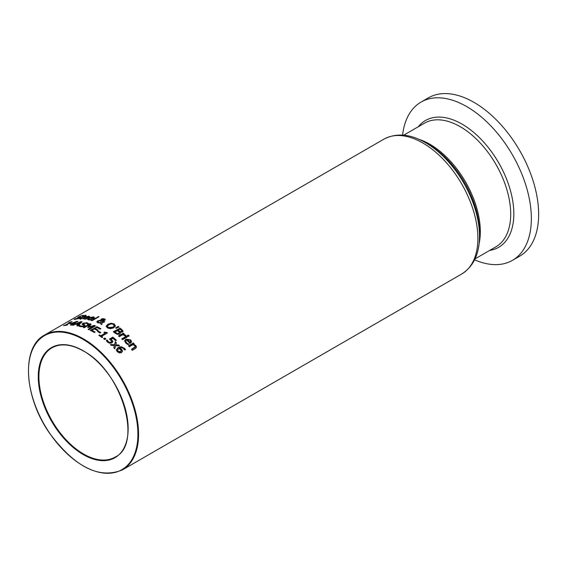 <?xml version="1.0" encoding="UTF-8"?>
<svg xmlns="http://www.w3.org/2000/svg" width="567" height="567" viewBox="0 0 567 567"><rect width="100%" height="100%" fill="white"/><g stroke="black" fill="none" stroke-linecap="round" stroke-linejoin="round"><path stroke-width="0.85" d="M115.696 344.856L118.73 345.012A77.842 44.942 60 0 1 119.658 345.969L115.569 345.65L114.775 348.79A77.842 44.942 -120 0 0 113.769 347.755L114.414 345.516L111.359 345.402A77.842 44.942 -120 0 0 110.423 344.523L114.541 344.729L115.328 341.717A77.842 44.942 60 0 1 116.334 342.666L115.696 345.253L118.73 345.409A77.381 44.673 60 0 1 119.233 345.934M110.863 344.934L114.541 345.126L115.328 342.107A77.381 44.673 60 0 1 116.242 342.971M113.854 347.847L114.414 345.516M114.541 344.729L114.541 345.126M115.328 341.717L115.328 342.107M118.73 345.012L118.73 345.409M80.266 319.37L80.436 318.498L83.143 316.506A77.842 44.942 -120 0 0 82.591 316.535L83.271 316.145L83.271 316.57A77.381 44.673 60 0 1 83.824 316.535L85.227 315.727A77.381 44.673 60 0 1 85.263 315.727M83.271 316.145A77.842 44.942 60 0 1 83.824 316.11L85.227 315.302A77.842 44.942 60 0 1 86.049 315.266L84.646 316.081A77.842 44.942 60 0 1 86.163 316.074L85.482 316.471A77.842 44.942 -120 0 0 83.966 316.471L80.805 318.363L82.009 318.448A77.842 44.942 60 0 1 82.052 318.448L79.6 318.753M80.266 318.945L80.436 318.066L83.143 316.506M83.824 316.11L83.824 316.535M85.227 315.302L85.227 315.727M84.646 316.081L84.646 316.464M80.805 318.789L81.187 318.952L80.805 318.484M80.805 318.363L81.187 318.888M79.444 317.102L79.281 317.534L80.45 317.555M82.506 315.854L84.022 315.854M77.693 317.938L79.004 317.059M78.884 318.512L79.075 318.037M74.837 319.427L75.113 319.264A77.381 44.673 60 0 1 75.177 319.249L75.319 319.363M80.273 317.534L80.273 317.095L79.926 317.917L77.948 318.76L74.029 319.434L75.113 318.803A77.842 44.942 60 0 1 75.177 318.789L78.884 318.073L79.075 317.598L77.693 317.485L78.452 316.896L82.506 315.408L84.022 315.422L82.988 316.017A77.842 44.942 -120 0 0 82.924 316.025L81.811 315.833L79.444 316.655L79.281 317.081L80.649 317.279M79.444 316.655L79.281 317.534M78.196 317.605L77.693 317.506M78.884 318.42L79.075 317.598M75.177 318.789L75.177 319.249M75.113 318.803L75.113 319.264M100.798 323.077L97.751 322.814L96.822 321.865L97.644 320.887L100.749 320.263L101.323 319.079L102.811 318.654L104.555 318.902L105.37 319.738L103.711 320.809L101.975 320.787L101.932 322.389L103.896 321.34A77.842 44.942 60 0 1 104.753 321.751L101.925 322.899L101.876 324.593A77.842 44.942 -120 0 0 100.756 324.041L100.798 323.077L100.77 324.048M103.896 321.34L103.896 321.723A77.381 44.673 60 0 1 104.399 321.957M96.851 322.056L97.644 321.269L100.749 320.646L101.323 319.462L102.811 319.037L105.334 319.93M101.932 322.389L101.932 322.765L103.896 321.723M100.664 319.894L100.749 320.61M102.811 318.654L102.811 319.037M100.855 320.61L98.757 321.12L98.098 321.879L98.701 322.503L100.806 322.68L100.855 320.61L100.806 322.68M98.141 322.077L98.701 322.885L100.806 323.055M103.059 320.412L103.917 320.079L103.981 319.207L101.798 319.802L101.876 320.433L103.059 320.412L103.059 320.787L103.917 320.454L103.981 319.207M101.798 319.802L101.975 320.83M101.876 320.809L101.798 320.185L101.876 320.809L103.059 320.787M85.922 319.086L82.732 318.626L83.959 317.513L88.828 316.138L89.699 316.606L88.119 317.903A77.842 44.942 -120 0 0 84.738 317.577L83.959 318.534L85.815 318.689L85.815 319.093L84.001 318.973L83.859 318.37M88.218 316.535L89.699 317.01M82.81 318.81L85.362 317.237M88.105 316.521L88.65 316.84L86.744 316.67L85.362 317.215A77.842 44.942 60 0 1 87.949 317.435L88.65 316.84L88.65 317.244L88.105 316.932L88.65 317.244L87.949 317.839A77.381 44.673 60 0 0 85.993 317.662M85.362 317.215L85.362 317.612M87.949 317.435L87.949 317.839M85.815 318.689L86.822 318.59M86.822 318.555A77.842 44.942 60 0 1 86.871 318.562L85.971 319.079M119.793 327.988A77.842 44.942 60 0 1 121.515 329.314L122.968 330.844L122.437 332.099L120.098 332.163L120.438 333.049L119.694 334.119L117.546 334.402L115.144 333.183A77.842 44.942 -120 0 0 113.28 331.752L119.793 328.371A77.381 44.673 60 0 1 121.515 329.696L123.032 331.433M113.563 331.964L119.793 328.371M120.098 332.163L120.424 333.24M123.053 331.248L122.968 330.844L122.968 331.227M114.881 331.978A77.842 44.942 60 0 1 115.583 332.524L117.341 333.545L118.758 333.382L119.24 332.368L118.269 331.355A77.842 44.942 -120 0 0 117.291 330.589L114.881 332.361A77.381 44.673 60 0 1 115.583 332.907L117.341 333.928L118.758 333.765L119.24 332.751M119.29 332.879L119.24 332.368M117.341 333.545L117.341 333.928M118.014 330.171A77.842 44.942 60 0 1 118.992 330.937L120.211 331.61L121.416 331.419L121.763 330.759L120.75 329.718A77.842 44.942 -120 0 0 119.92 329.073L118.014 330.554A77.381 44.673 60 0 1 118.992 331.319L120.211 331.993L121.416 331.808L121.763 331.078M121.763 331.142L121.763 330.759M88.65 319.15L89.317 319.838L91.535 319.873M92.343 317.173L94.413 317.874M87.495 319.327L90.677 317.485M92.662 318.285L93.364 317.655L93.364 318.044L92.818 317.626L93.364 318.044L92.662 318.675A77.381 44.673 60 0 0 90.082 318.151L90.082 317.754A77.842 44.942 60 0 1 92.662 318.285L92.662 318.675M92.818 317.229L93.364 317.655L91.457 317.258L90.082 317.754M90.536 319.547L91.535 319.483A77.842 44.942 60 0 1 91.585 319.497L90.685 320.015L88.608 319.859L87.446 319.143L88.672 317.945L93.541 316.854L94.413 317.485L92.832 318.845A77.842 44.942 -120 0 0 89.451 318.115L88.665 319.171L90.536 319.547L90.536 319.937M126.625 336.061A77.842 44.942 60 0 1 127.455 336.848L122.564 339.668A77.842 44.942 -120 0 0 121.742 338.882L126.625 336.061L126.625 336.458A77.381 44.673 60 0 1 127.192 336.996M121.997 339.13L126.625 336.458M91.776 320.561L98.126 316.896A77.381 44.673 60 0 1 98.502 317.003M98.126 316.506A77.842 44.942 60 0 1 98.949 316.74L92.145 320.674A77.842 44.942 -120 0 0 91.322 320.433L98.126 316.896M124.634 341.065L125.853 339.52L130.722 340.306L131.587 342.121M127.71 343.588L128.716 344.049A77.842 44.942 60 0 1 128.759 344.098L127.866 344.616L125.782 343.07L124.627 340.859L125.853 339.116L130.722 339.895L131.587 341.71L130.013 343.524A77.842 44.942 -120 0 0 126.625 339.98L125.938 340.59L125.853 341.71L127.71 343.992L128.716 344.46M125.768 341.412L126.491 343.056L127.71 343.992M129.836 342.298L130.538 341.837L129.999 340.243L128.631 339.456L127.256 339.619A77.842 44.942 60 0 1 129.836 342.298L130.538 341.568M127.256 339.619L127.256 340.016A77.381 44.673 60 0 1 129.836 342.702M106.206 326.486L107.936 324.593L111.231 323.594L114.208 324.352L115.427 326.223M107.411 326.564L108.177 327.839L112.79 327.591L114.229 325.706M114.229 326.103L113.464 324.409L111.338 323.913L108.836 324.735L107.397 326.379L108.177 327.464L112.79 327.216L114.25 325.897M111.231 323.218L114.208 323.977L115.427 325.848L113.698 327.832L110.409 328.747L107.418 327.896L106.206 326.11L107.936 324.218L111.231 323.218L111.231 323.594M133.656 344.233L135.818 345.565L136.477 347.054L135.499 348.478L132.324 350.314A77.842 44.942 -120 0 0 131.501 349.307L135.265 346.65L135.265 347.075L134.818 345.757L132.962 344.63L129.311 346.742A77.842 44.942 -120 0 0 128.489 345.813L133.373 342.985A77.842 44.942 60 0 1 134.195 343.921L133.656 344.651L135.818 345.99L136.456 347.266M131.742 349.598L135.265 347.075M133.373 342.985L133.373 343.404A77.381 44.673 60 0 1 133.954 344.056M128.73 346.083L133.373 343.404M115.923 328.095L117.993 326.684A77.381 44.673 60 0 1 118.652 327.152M117.993 326.301A77.842 44.942 60 0 1 118.964 326.996L116.242 328.321A77.842 44.942 -120 0 0 115.647 327.903L117.993 326.684M73.455 323.396L75.999 321.921L71.265 323.424A77.842 44.942 60 0 1 73.455 323.396L73.455 323.814A77.381 44.673 60 0 0 72.753 323.807A77.842 44.942 -120 0 0 69.876 323.863L77.062 321.333A77.842 44.942 60 0 1 77.863 321.354L74.291 323.417A77.842 44.942 60 0 1 75.071 323.459L74.362 323.863A77.842 44.942 -120 0 0 73.59 323.821L71.35 325.118A77.842 44.942 -120 0 0 70.514 325.089L72.753 323.8L71.201 325.111M71.265 323.424L71.265 323.8M74.291 323.417L74.291 323.835A77.381 44.673 60 0 1 74.412 323.835M77.062 321.333L77.062 321.751A77.381 44.673 60 0 1 77.183 321.751M70.79 323.332L70.698 323.821M75.999 322.07L77.062 321.751M75.999 321.921L73.455 323.814M123.478 334.275L125.64 335.147L125.945 335.466L125.094 335.962A77.842 44.942 -120 0 0 125.052 335.919L122.784 334.672L119.318 336.678A77.842 44.942 -120 0 0 118.496 335.955L123.379 333.134A77.842 44.942 60 0 1 124.208 333.85L123.478 334.665L125.945 335.862M118.765 336.188L123.379 333.516A77.381 44.673 60 0 1 123.939 334.006M123.379 333.134L123.379 333.516M81.017 321.624A77.842 44.942 60 0 1 82.08 321.78L77.764 325.94A77.842 44.942 -120 0 0 76.85 325.756L78.083 324.6A77.842 44.942 -120 0 0 75.595 324.246L73.186 325.238A77.842 44.942 -120 0 0 72.307 325.167L81.017 321.624L81.017 322.028A77.381 44.673 60 0 1 81.719 322.127M73.136 325.238L81.017 322.028M76.573 323.849A77.842 44.942 60 0 1 78.586 324.133L80.642 322.205L76.573 323.849L76.573 324.253A77.381 44.673 60 0 1 78.586 324.53M78.083 324.6L77.204 325.827M78.586 324.133L80.642 322.205M127.646 335.792L128.241 335.444A77.381 44.673 60 0 1 128.922 336.089M128.241 335.047A77.842 44.942 60 0 1 129.177 335.94L128.319 336.429A77.842 44.942 -120 0 0 127.391 335.544L128.241 335.047L128.241 335.444M83.866 323.807L83.703 324.6L84.696 325.167L84.696 324.778L84.348 326.117L82.371 326.734L80.082 326.585L78.452 325.777L79.536 325.146L79.536 325.543A77.381 44.673 60 0 1 79.6 325.557L80.769 326.528L83.306 326.308L83.505 325.111L82.123 324.083L82.874 323.261L86.928 322.715L88.445 323.53L87.41 324.126A77.842 44.942 -120 0 0 87.346 324.104L86.234 323.169L83.866 323.417L83.703 324.211L85.078 325.309M78.728 326.011L79.536 325.543M79.536 325.146A77.842 44.942 60 0 1 79.6 325.16L79.6 325.557M79.6 325.16L80.769 326.138L83.306 325.919L83.505 325.111M82.123 324.423L82.874 323.651L86.928 323.105L88.445 323.913M83.866 323.417L83.703 324.6M69.776 322.779L70.329 322.623M65.779 325.338L66.247 325.068M69.188 322.46L71.442 321.687A77.842 44.942 60 0 1 72.115 321.588L66.247 324.983A77.842 44.942 60 0 1 67.402 324.848L66.736 325.231A77.842 44.942 -120 0 0 63.561 325.706L64.227 325.323A77.842 44.942 60 0 1 65.411 325.104L69.776 322.588A77.842 44.942 -120 0 0 68.593 322.8L69.188 322.687M69.776 322.588L69.776 322.942M96.787 326.585A77.842 44.942 60 0 1 100.862 328.754L100.097 329.2A77.842 44.942 -120 0 0 96.886 327.464L95.1 328.491A77.842 44.942 60 0 1 98.091 330.107L97.326 330.554A77.842 44.942 -120 0 0 94.328 328.938L91.911 330.334A77.842 44.942 60 0 1 95.121 332.071L94.349 332.517A77.842 44.942 -120 0 0 90.273 330.348L96.787 326.968A77.381 44.673 60 0 1 100.536 328.945M90.628 330.518L96.787 326.968M95.1 328.491L95.1 328.874A77.381 44.673 60 0 1 97.765 330.299M91.911 330.334L91.911 330.71A77.381 44.673 60 0 1 94.795 332.262M89.069 326.854L94.264 325.423A77.842 44.942 60 0 1 95.469 325.961L88.955 329.725A77.842 44.942 -120 0 0 88.091 329.328L93.704 326.089L88.183 327.57A77.842 44.942 -120 0 0 87.658 327.365L89.792 324.522L84.178 327.761A77.842 44.942 -120 0 0 83.37 327.485L89.884 323.722A77.842 44.942 60 0 1 91.067 324.14L89.069 327.237L94.264 325.798A77.381 44.673 60 0 1 95.107 326.174M83.788 327.627L89.884 324.104A77.381 44.673 60 0 1 90.84 324.437M87.878 327.45L89.792 324.522M88.459 329.498L93.704 326.089M89.884 323.722L89.884 324.104M94.264 325.423L94.264 325.798M104.505 332.085L106.759 332.482A77.842 44.942 60 0 1 107.439 332.964L101.564 336.351A77.842 44.942 60 0 1 102.719 337.188L102.06 337.571A77.842 44.942 -120 0 0 98.878 335.338L99.544 334.948L99.544 335.331A77.381 44.673 60 0 1 100.728 336.139L105.093 333.24A77.842 44.942 -120 0 0 103.91 332.432L104.505 332.085L104.505 332.46L106.759 332.864A77.381 44.673 60 0 1 107.142 333.134M99.182 335.536L99.544 335.331M99.544 334.948A77.842 44.942 60 0 1 100.728 335.756L100.728 336.139M100.728 335.756L105.093 333.24M101.564 336.351L101.564 336.727A77.381 44.673 60 0 1 102.436 337.358M106.759 332.482L106.759 332.864M97.815 331.688L98.282 331.419A77.381 44.673 60 0 1 100.437 332.737M98.282 331.043A77.842 44.942 60 0 1 100.749 332.56L99.955 333.013A77.842 44.942 -120 0 0 97.489 331.497L98.282 331.043L98.282 331.419M107.191 340.016A77.842 44.942 60 0 1 107.255 340.065L108.375 341.781L109.715 342.376L111.104 342.057L111.678 341.185L109.466 339.08L112.819 337.145A77.842 44.942 60 0 1 116.391 340.264L115.625 340.703A77.842 44.942 -120 0 0 112.897 338.293L111.16 339.293L112.89 341.348L111.99 342.865L109.842 343.248L107.602 342.206L106.27 340.547L107.191 340.016L107.191 340.398A77.381 44.673 60 0 1 107.255 340.455L108.375 342.17L109.715 342.766L111.104 342.447L111.678 341.377M106.426 340.845L107.191 340.398M107.255 340.065L107.255 340.455M107.61 340.852L107.61 341.242M109.715 342.376L109.715 342.766M111.678 341.185L111.678 341.575M111.16 339.293L112.897 341.781M112.819 337.145L112.819 337.528A77.381 44.673 60 0 1 116.129 340.413M109.792 339.279L112.819 337.528M103.889 338.96L104.852 338.407A77.381 44.673 60 0 1 105.618 339.002M104.852 338.024A77.842 44.942 60 0 1 105.901 338.846L104.654 339.562A77.842 44.942 -120 0 0 103.612 338.747L104.852 338.024L104.852 338.407M116.355 349.796L118.049 347.564L121.48 346.749L124.74 348.556L125.392 349.449L124.549 349.931A77.842 44.942 -120 0 0 124.513 349.889L122.954 348.095L121.366 347.663L119.786 348.025L121.6 349.244L122.472 350.888L121.522 352.66L119.268 352.901L117.199 351.611L116.355 349.882M116.355 350.123L118.049 347.975L121.48 347.153L124.74 348.974L125.392 349.867M119.786 348.025L121.6 349.655L122.486 351.384M117.475 350.108L117.922 351.207L120.594 351.66L121.288 350.505L119.162 348.393L117.475 350.108L117.922 351.618L120.594 352.079L121.288 350.789M121.288 350.923L121.288 350.505M474.6 259.814A91.386 52.759 -120 0 0 512.426 260.359A91.386 52.759 -120 0 0 531.357 218.522A91.386 52.759 -120 0 0 491.469 126.561A91.386 52.759 -120 0 0 421.047 102.074A91.386 52.759 -120 0 0 402.598 135.109M512.426 260.359L519.726 256.142A91.386 52.759 -120 0 0 538.65 214.312A91.386 52.759 -120 0 0 498.762 122.344A91.386 52.759 -120 0 0 428.34 97.864L421.047 102.074M80.436 318.066L80.436 318.498M82.506 315.408L82.506 315.798M78.452 316.896L78.452 317.357M97.644 320.887L97.644 321.269M99.225 320.348L99.225 320.724M101.323 319.079L101.323 319.462M104.555 318.902L104.555 319.285M98.701 322.503L98.701 322.885M84.596 318.704L84.596 319.115M88.828 316.138L88.828 316.549M83.959 317.513L83.959 317.924M121.515 329.314L121.515 329.696M118.758 333.382L118.758 333.765M115.583 332.524L115.583 332.907M120.211 331.61L120.211 331.993M118.992 330.937L118.992 331.319M89.317 319.441L89.317 319.838M93.541 316.854L93.541 317.244M88.672 317.945L88.672 318.342M125.853 339.116L125.853 339.52M130.722 339.895L130.722 340.306M126.491 342.645L126.491 343.056M112.79 327.216L112.79 327.591M107.936 324.218L107.936 324.593M114.208 323.977L114.208 324.352M134.287 347.699L134.287 348.131M135.222 346.876L135.222 347.309M135.818 345.565L135.818 345.99M125.64 335.147L125.64 335.536M80.769 326.138L80.769 326.528M82.874 323.261L82.874 323.651M86.928 322.715L86.928 323.105M108.375 341.781L108.375 342.17M111.104 342.057L111.104 342.447M111.784 339.782L111.784 340.172M118.049 347.564L118.049 347.975M121.48 346.749L121.48 347.153M124.74 348.556L124.74 348.974M121.6 349.244L121.6 349.655M120.594 351.66L120.594 352.079M117.922 351.207L117.922 351.618M138.568 434.237A77.842 44.942 -120 0 0 83.526 338.903A77.842 44.942 -120 0 0 44.609 335.047C21.121 347.061 23.779 396.609 49.591 433.252C74.908 467.151 99.197 479.363 122.451 469.873A77.842 44.942 -120 0 0 138.568 434.237M44.609 335.047L383.923 139.142A77.842 44.942 60 0 1 422.847 142.997A77.842 44.942 60 0 1 477.889 238.338A77.842 44.942 60 0 1 461.765 273.967L122.451 469.873M461.765 273.967C473.58 266.405 479.491 253.775 479.505 236.078A76.219 44.006 -120 0 0 425.611 142.728L425.611 142.728C410.274 133.89 396.383 132.699 383.923 139.142M425.611 142.728L428.454 144.365A72.2 41.689 60 0 1 479.505 232.796L479.505 236.078M479.08 243.782A71.392 41.221 -120 0 0 480.313 231.669A71.392 41.221 -120 0 0 429.836 144.231A71.392 41.221 -120 0 0 418.722 139.248M403.661 135.194L424.527 123.152A71.392 41.221 60 0 1 460.227 126.682A71.392 41.221 60 0 1 510.704 214.12A71.392 41.221 60 0 1 495.919 246.808L475.054 258.85M489.647 250.423A73.214 42.27 -120 0 0 513.83 213.802A73.214 42.27 -120 0 0 462.062 124.138A73.214 42.27 -120 0 0 418.255 126.767M115.08 457.108A63.1 36.43 60 0 1 66.452 440.205A63.1 36.43 60 0 1 38.91 376.701A63.1 36.43 60 0 1 51.973 347.812C60.612 343.078 71.052 344.126 83.299 350.959C121.629 370.627 143.302 444.443 115.08 457.108M83.2 350.753A63.561 36.699 -120 0 0 38.258 376.701A63.561 36.699 -120 0 0 83.2 454.55A63.561 36.699 -120 0 0 128.149 428.595A63.561 36.699 -120 0 0 83.2 350.753M137.916 434.237A77.381 44.673 60 0 1 83.2 465.833A77.381 44.673 60 0 1 28.485 371.059A77.381 44.673 60 0 1 83.2 339.47A77.381 44.673 60 0 1 137.916 434.237M80.769 318.86L80.769 318.434M79.004 317.456L79.004 317.003M79.33 318.137L79.33 317.697M98.098 321.893L98.098 322.276M104.321 319.604L104.321 319.986M101.762 320.015L101.762 320.398M88.658 316.776L88.658 317.187M121.792 330.922L121.792 331.312M93.371 317.584L93.371 317.981M88.58 319.363L88.58 318.966M125.754 341.61L125.754 341.206M107.397 326.379L107.397 326.755M83.753 325.827L83.753 325.437M83.427 324.267L83.427 323.877"/></g></svg>
